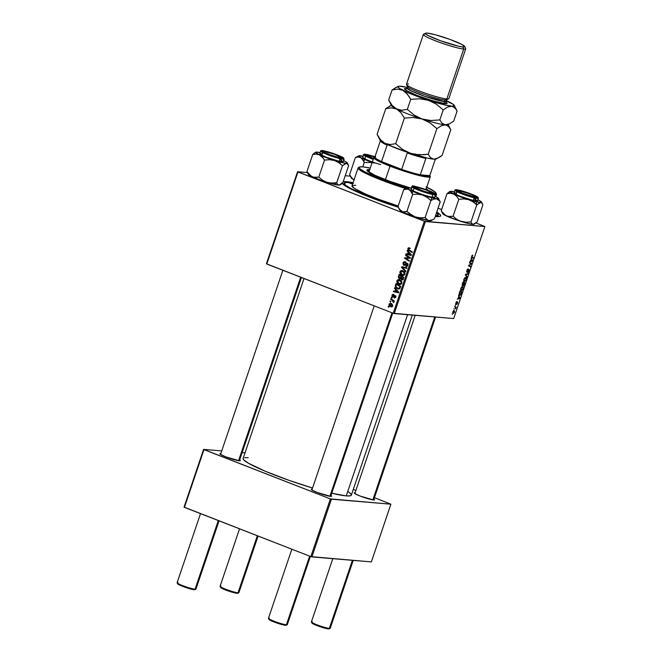 <?xml version="1.0" encoding="UTF-8"?>
<svg xmlns="http://www.w3.org/2000/svg" width="662" height="662" viewBox="0 0 662 662"><rect width="100%" height="100%" fill="white"/><g stroke="black" fill="none" stroke-linecap="round" stroke-linejoin="round"><path stroke-width="0.99" d="M221.315 454.653A9.938 1.051 18.7 0 0 220.893 454.637A9.938 1.051 -161.3 0 1 221.315 454.653M220.868 453.594L219.908 453.727L220.496 454.389L225.759 456.83L239.33 460.793A10.766 1.142 -161.3 0 1 228.225 457.748A10.766 1.142 -161.3 0 1 219.925 453.875A10.766 1.142 -161.3 0 1 220.827 453.594M355.602 493.844A9.938 1.051 18.7 0 0 355.188 493.827A9.938 1.051 -161.3 0 1 355.602 493.844M355.155 492.785L354.195 492.917L354.791 493.579L360.045 496.02L373.625 499.984A10.766 1.142 -161.3 0 1 362.519 496.939A10.766 1.142 -161.3 0 1 354.211 493.066A10.766 1.142 -161.3 0 1 355.113 492.785M312.646 490.244A9.938 1.051 18.7 0 0 312.232 490.228A9.938 1.051 -161.3 0 1 312.646 490.244M312.199 489.185L311.239 489.317L311.835 489.979L317.09 492.42L330.669 496.376A10.766 1.142 -161.3 0 1 319.564 493.339A10.766 1.142 -161.3 0 1 311.256 489.466A10.766 1.142 -161.3 0 1 312.158 489.185M346.483 181.694L346.797 182.439L346.483 181.694L343.189 181.694A52.166 5.519 -161.3 0 1 346.483 181.694A52.166 5.519 -161.3 0 1 353.086 182.679L346.483 181.694M435.968 216.565A52.166 5.519 -161.3 0 1 435.257 216.499L439.212 216.573L440.619 215.911L440.122 214.604L436.754 212.08A52.166 5.519 -161.3 0 1 440.172 216.317A52.166 5.519 -161.3 0 1 435.968 216.565M398.301 207.256A52.166 5.519 -161.3 0 1 342.122 183.399M348.195 491.659L350.794 493.736L351.34 495.168L349.801 495.896L346.251 495.888A57.139 6.049 18.7 0 1 331.77 493.24L346.251 495.888L407.577 314.69L346.251 495.888A57.139 6.049 18.7 0 0 351.365 495.11L412.294 315.087M266.803 264.014L297.95 171.979L424.375 221.24L393.22 313.275L266.803 264.014L266.422 263.766L297.577 171.731L266.422 263.766L393.22 313.275L453.718 318.563L484.874 226.528L425.418 221.547L394.262 313.573L393.22 313.275L424.375 221.24L297.577 171.731L307.4 172.55L297.577 171.731L297.95 171.979L266.803 264.014M391.242 297.735L391.912 298.14L392.111 297.561L391.441 297.164L391.242 297.735L391.912 298.14L392.111 297.561L391.441 297.164L391.242 297.735M389.951 301.566L390.613 301.971L390.812 301.392L390.141 300.995L389.951 301.566L390.613 301.971L390.812 301.392L390.141 300.995L389.951 301.566M399.691 279.761L396.902 280.796L396.836 281.938L398.267 283.932L400.626 284.453L401.908 283.038L401.263 280.82L398.896 279.571L397.697 279.803L396.902 280.796L397.564 280.853L396.902 280.796C396.712 282.525 397.407 283.692 398.987 284.296L399.889 284.519L401.842 283.278L401.635 281.367L398.905 279.571M394.444 288.276L395.578 289.476L394.916 291.412L393.501 291.073L393.311 291.644L398.532 292.827L398.764 292.132L394.651 287.664L394.444 288.276L395.28 288.351L394.444 288.276L395.578 289.476L394.916 291.412L393.501 291.073L393.311 291.644L398.532 292.827L398.764 292.132L394.651 287.664L394.444 288.276M399.418 278.768L401.18 278.52L400.651 278.479L401.611 279.703L402.446 279.769L401.611 279.703L402.984 279.389L403.803 277.27L399.145 274.407L398.309 277.262L399.136 278.628L400.651 278.479L401.255 279.521L402.347 279.794L403.803 277.27L399.145 274.407L398.4 276.592L399.045 276.65L398.4 276.592L399.79 278.859M401.511 267.415L405.674 271.734L405.88 271.122L402.314 267.415L406.816 268.358L407.006 267.787L401.751 266.687L401.511 267.415L402.38 267.481L401.511 267.415L405.674 271.734L405.88 271.122L402.314 267.415L406.816 268.358L407.006 267.787L401.751 266.687L401.511 267.415M409.29 247.869L407.817 248.556L408.495 248.614L407.817 248.556L408.76 250.435L410.076 250.542L408.76 250.435L412.169 252.528L412.368 251.957L409.066 249.93L408.388 248.821L409.604 248.689L409.728 248.093L408.206 247.952L407.933 249.69L412.169 252.528L412.368 251.957L408.462 249.442L408.603 248.507L409.604 248.689L409.728 248.093L408.851 247.762M409.521 257.816L404.78 257.741L406.12 257.857L405.98 258.271L406.12 257.857L404.78 257.741L404.581 258.346L405.88 258.453L404.581 258.346L409.24 261.209L409.43 260.629L405.467 258.221L410.217 258.304L410.423 257.708L405.765 254.837L405.574 255.416L409.521 257.816L404.78 257.741L404.581 258.346L409.24 261.209L409.43 260.629L405.467 258.221L410.217 258.304L410.423 257.708L405.765 254.837L405.574 255.416L406.873 255.524L405.574 255.416L409.19 257.783M407.097 250.915L408.222 252.114L407.569 254.051L406.145 253.703L405.955 254.274L411.176 255.466L411.416 254.771L407.304 250.294L407.097 250.915L407.933 250.981L407.097 250.915L408.222 252.114L407.569 254.051L406.145 253.703L405.955 254.274L411.176 255.466L411.416 254.771L407.304 250.294L407.097 250.915M406.542 264.179L407.138 263.633L405.798 263.526L405.21 264.064L406.154 264.146L404.457 264.676L405.516 264.767L403.969 264.651L403.514 263.219L405.202 261.92L402.943 262.955L403.406 264.999L404.78 265.305L406.948 263.881L407.254 265.297L405.823 266.339L406.526 266.488L407.991 265.048L407.792 263.84L406.774 263.219L403.795 264.56L403.63 262.938L405.07 262.508L405.202 261.92L403.837 261.829L402.943 262.955L403.597 263.013L402.943 262.955L404.3 265.354M402.761 270.684L399.98 271.718L399.914 272.868L401.338 274.854L403.704 275.375L404.978 273.96L404.333 271.743L401.966 270.493L400.775 270.725L399.98 271.718L400.634 271.776L399.98 271.718C399.782 273.447 400.477 274.622 402.057 275.227L402.959 275.442L404.912 274.2L404.705 272.289L401.975 270.493M393.7 294.358L392.02 295.235L392.525 295.277L392.02 295.235L392.607 296.981L395.669 296.096L394.908 296.03L395.694 296.866L394.246 297.296L394.113 297.892L394.792 297.95L394.113 297.892L395.653 297.023L395.024 295.434L393.12 296.402L393.956 296.477L392.765 296.402L392.458 295.442L393.766 294.383L392.45 294.524L391.912 296.013L392.897 297.048L394.966 296.055L395.206 296.824L394.246 297.296L394.353 297.958L395.421 297.495L395.661 296.071L394.527 295.376L392.649 296.336L392.549 295.235L393.642 294.979L393.253 294.251M395.52 285.099L395.454 286.754L396.406 288.102L398.21 288.996L399.865 288.516L400.725 286.34L396.066 283.485L395.52 285.099L396.166 285.157L395.52 285.099L395.346 286.025L397.589 288.814L398.474 289.029L399.964 288.375L400.725 286.34L396.066 283.485L395.52 285.099M390.654 306.738L391.805 306.829L390.654 306.738L392.616 306.001L390.919 303.304L389.016 304.098L389.206 305.571L390.654 306.738L392.061 306.713L392.707 305.554L392.293 304.297L390.646 303.221L389.016 304.098L391.275 306.887M390.688 299.373L392.922 300.887L393.7 302.517L393.377 301.02L394.08 301.458L394.271 300.879L390.886 298.802L390.688 299.373L392.003 299.489L390.688 299.373L392.036 300.225L393.617 302.592L393.377 301.02L394.08 301.458L394.271 300.879L390.886 298.802L390.688 299.373M388.172 306.812L388.842 307.218L389.033 306.638L388.362 306.241L388.172 306.812L388.842 307.218L389.033 306.638L388.362 306.241L388.172 306.812M461.381 290.841L460.686 290.188L460.744 288.624L461.522 287.076L462.606 286.58L463.234 287.291L463.061 289.046L461.381 290.841L463.061 289.046L463.251 287.391L462.473 286.555L460.826 288.342L461.166 290.792M458.741 296.535L458.543 295.194L460.024 297.925L459.784 298.62L457.194 299.166L458.087 298.471L458.741 296.535L458.087 298.471L457.194 299.166L459.784 298.62L460.024 297.925L458.543 295.194L458.741 296.535M471.741 256.111L472.825 255.102L471.94 256.699L473.62 257.741L473.429 258.321L471.617 257.088L471.741 256.111L471.94 257.501L473.429 258.321L473.62 257.741L472.188 256.947L471.998 256.169L472.825 255.102L471.741 256.111M467.14 271.71L466.876 270.468L468.224 268.88L466.867 270.51L466.669 271.958L467.149 269.806L468.067 268.888L467.008 271.602L468.944 269.533L469.01 271.428L467.86 272.645L468.787 270.104L466.975 272.281L468.886 270.113L468.439 269.93L468.862 271.072L467.86 272.645L469.126 271.114L469.027 269.533L467.058 271.677M466.925 277.519L465.394 274.937L465.643 274.217L468.266 273.58L468.067 274.151L465.825 274.697L467.132 276.906L466.925 277.519L467.132 276.906L465.825 274.697L468.067 274.151L468.266 273.58L465.643 274.217L465.394 274.937L466.925 277.519M464.451 281.764L463.756 281.11L463.814 279.546L464.592 277.999L465.676 277.502L466.329 278.313L466.131 279.968L464.451 281.764L466.131 279.968L466.329 278.313L465.543 277.477L463.897 279.273L464.244 281.714M452.353 314.5L452.254 313.771L452.353 314.5M462.481 285.752L462.134 284.751L463.028 281.938L465.055 283.055L463.88 285.769L463.342 285.86L463.185 285.115L462.481 285.752L463.185 285.115L463.499 285.918L464.285 285.206L465.055 283.055L463.028 281.938L462.39 285.736M471.394 259.165L471.187 257.824L472.668 260.555L472.436 261.25L469.838 261.804L471.394 259.165L469.838 261.804L472.436 261.25L472.668 260.555L471.187 257.824L471.394 259.165M470.682 263.642L469.457 262.938L469.648 262.367L471.675 263.493L468.961 265.487L470.682 266.414L470.492 266.993L468.464 265.876L471.178 263.865L470.682 263.642L471.178 263.865L468.464 265.876L470.492 266.993L470.682 266.414L468.961 265.487L471.675 263.493L469.648 262.367L469.457 262.938L471.178 263.865M455.936 302.791L456.788 301.508L456.101 303.585L457.707 302.195L456.871 304.446L457.392 302.625L456.118 304.139L455.795 303.279L455.977 304.164L457.351 302.608L456.631 304.512L457.591 303.27L457.508 302.038L456.151 303.601L457.003 301.483L455.936 302.791M459.171 293.506L459.958 291.015L461.985 292.132L460.388 295.219L459.403 295.037L459.171 293.506L459.924 295.31L461.257 294.185L461.985 292.132L459.958 291.015L459.171 293.506M453.396 313.507L452.874 311.852L454.165 310.362L454.62 312.025L453.396 313.507L454.554 312.241L454.074 310.354L452.94 311.645L453.213 313.465M454.124 309.253L454.024 308.525L454.124 309.253M455.158 307.251L454.769 306.332L456.242 307.143L455.622 308.881L455.158 307.251L455.622 308.881L456.242 307.143L454.769 306.332L455.158 307.251M455.423 305.422L455.324 304.694L455.423 305.422M438.07 208.191L441.628 209.573L438.07 208.191M475.978 222.962L484.874 226.528L424.375 221.24L425.418 221.547L394.262 313.573L453.718 318.563L484.874 226.528L475.978 222.962M350.355 176.158L345.208 175.728L350.355 176.158M184.433 507.357L203.97 449.639L330.388 498.9L310.85 556.61L184.433 507.357L184.061 507.109L203.598 449.39L184.061 507.109L310.85 556.61L371.357 561.906L390.894 504.187L331.43 499.206L311.901 556.916L310.85 556.61L330.388 498.9L203.598 449.39L221.737 450.913L203.598 449.39L203.97 449.639L184.433 507.357M353.285 489.433L355.908 490.451L353.285 489.433M374.444 497.675L390.894 504.187L330.388 498.9L331.43 499.206L311.901 556.916L371.357 561.906L390.894 504.187L374.444 497.675M245.023 452.866L242.135 452.618L245.023 452.866M330.669 496.376L331.621 496.243L330.983 495.557A10.766 1.142 -161.3 0 1 331.53 496.326A10.766 1.142 -161.3 0 1 330.669 496.376M373.625 499.984L374.576 499.843L373.939 499.156A10.766 1.142 -161.3 0 1 374.485 499.934A10.766 1.142 -161.3 0 1 373.625 499.984M239.33 460.793L240.289 460.653L239.652 459.966A10.766 1.142 -161.3 0 1 240.198 460.744A10.766 1.142 -161.3 0 1 239.33 460.793M248.242 457.69L244.683 457.682M243.144 458.41L243.69 459.842L248.341 463.185L265.081 471.17L289.41 480.48L312.555 488.026A57.139 6.049 18.7 0 1 243.12 458.468L304.032 278.52M466.578 222.184L467.604 222.324M332.291 182.993L333.317 183.134M341.849 182.919L346.574 186.709L361.857 193.999L379.318 200.801L398.59 207.347M462.928 282.227L465.055 283.055L462.928 282.227M463.681 285.347L464.285 285.206L464.294 284.47L463.681 285.347L463.086 284.859L463.433 283.973L463.988 283.154L464.625 283.502L464.294 284.47L464.625 283.502L463.739 283.055L463.466 285.008M463.185 285.115L463.499 285.918M462.68 285.19L463.756 283.022L463.069 282.641L463.756 283.022L462.622 285.173L462.275 284.163L462.821 282.542L462.614 285.173L462.109 284.974M462.109 284.966L462.572 285.148M464.856 277.742L466.329 278.313L464.856 277.742M465.345 278.048L465.998 278.743L465.866 279.927L464.484 281.16L463.913 279.24L465.345 278.048L465.998 278.743L464.765 277.825L465.345 278.048L464.12 279.447L464.492 281.16L463.698 280.845M467.24 273.828L468.067 274.151L467.24 273.828M465.634 274.225L466.495 274.556L465.634 274.225M465.403 274.912L466.139 275.202L465.403 274.912M466.396 276.625L467.132 276.906L466.396 276.625M468.845 270.104L468.431 269.939M472.478 255.606L472.047 255.433M471.601 256.724L472.188 256.947L471.601 256.724M471.601 256.955L473.62 257.741L471.601 256.955M471.989 260.29L472.668 260.555L471.989 260.29M471.592 260.919L472.436 261.25L471.592 260.919M471.559 259.496L472.32 260.803L470.79 260.952L471.311 259.405L471.038 261.043L472.32 260.803L471.559 259.496M469.548 262.665L471.675 263.493L469.548 262.665M471.046 263.931L471.468 264.097L471.046 263.931M469.854 264.577L470.334 264.767L469.854 264.577M469.044 265.057L469.515 265.239L469.044 265.057M468.622 265.404L469.499 265.743L468.622 265.404M468.564 265.586L470.682 266.414L468.564 265.586M456.375 301.872L456.846 302.054L456.375 301.872M456.151 303.601L456.143 302.832M457.351 302.608L457.384 303.221M455.746 303.659L456.383 303.908L455.746 303.659M459.337 297.66L460.024 297.925L459.337 297.66M458.94 298.289L459.784 298.62L458.94 298.289M458.915 296.866L459.676 298.173L458.137 298.314L458.667 296.766L458.385 298.413L459.676 298.173L458.915 296.866M459.858 291.305L461.985 292.132L459.858 291.305M460.131 294.747L461.546 292.571L459.999 291.719L459.502 292.347L459.8 294.631L459.751 291.619L461.546 292.571L461.522 293.489L460.131 294.747L459.138 294.391M461.786 286.82L463.251 287.391L461.786 286.82M462.266 287.126L462.92 287.821L462.788 288.996L461.414 290.237L460.835 288.318L462.266 287.126L462.92 287.821L461.695 286.903L462.266 287.126L461.05 288.516L461.422 290.237L460.628 289.923M453.586 312.936L454.389 311.305L453.909 310.925L454.347 312.199L453.586 312.936L453.147 311.67L453.909 310.925L453.42 310.735L454.058 310.958M453.909 310.925L452.957 311.595L453.453 312.911L452.775 312.638M454.703 306.539L456.242 307.143L454.703 306.539M405.467 258.221L406.542 258.312M407.329 259.322L406.476 258.801L407.329 259.322M409.745 257.286L408.404 257.179L410.018 257.46M411.243 255.284L405.955 254.274L407.42 254.009L411.243 255.284M408.206 254.1L407.569 254.051L408.206 254.1M409.033 252.181L408.222 252.114L409.033 252.181M408.702 252.652L411.375 254.878L408.173 254.2L408.702 252.652L409.53 252.718L408.702 252.652L410.779 254.829L408.173 254.2L408.702 252.652M408.388 248.821L409.182 248.465M409.248 248.432L409.604 248.018M409.745 247.944L409.248 248.44M405.202 261.92L404.49 261.738M404.283 262.375L404.912 262.442M404.457 264.676L403.969 264.651M403.828 265.239L404.73 265.313L403.828 265.239L406.427 263.923L407.866 263.964L406.948 263.881L407.337 265.106L407.966 265.156L405.963 265.752L405.823 266.339L406.898 266.43L405.823 266.339L406.791 266.455L405.93 266.381L407.908 265.346L406.741 263.219M407.105 263.302L405.798 263.526L407.411 263.468M405.93 266.381L406.352 266.48M407.676 265.967L406.071 265.793M406.427 263.923L406.948 263.881M405.856 261.854L405.169 261.945M407.436 263.451L406.832 263.898M402.868 267.465L403.034 266.96L402.868 267.465M406.865 268.218L402.314 267.415L406.865 268.218M403.588 275.409L402.057 275.227L403.398 275.334L402.273 274.664M402.248 274.639L403.597 275.409M403.017 271.213L403.746 271.304M402.546 271.238L404.871 272.645L404.176 272.587L404.333 273.952L404.97 274.01L402.306 274.68L400.543 271.983L403.878 271.354L402.546 271.238L404.399 273.249L404.002 274.482L402.877 274.829L400.94 273.671L400.543 271.983L401.536 271.122L403.878 271.354M404.449 274.945L402.306 274.68M401.611 279.703L402.057 279.811M402.943 279.811L401.983 278.586M400.411 278.694L398.971 276.948L399.492 275.318L402.372 276.393L401.064 276.286L400.659 277.486L401.296 277.535L401.611 276.617L403.704 277.56L403.059 277.51L402.728 278.479L403.373 278.537L401.776 279.124L401.296 277.543L399.525 278.164L398.954 277.287L399.492 275.318L400.8 275.425L399.492 275.318L401.064 276.286L399.964 278.272M399.823 278.023L400.469 278.735M402.173 279.19L402.761 279.736M402.918 276.724L401.611 276.617L402.918 276.724M403.348 279.298L401.288 278.743L401.611 276.617L403.059 277.51L402.521 278.959L401.776 279.124M402.529 278.652L403.117 279.24M401.213 278.388L399.625 278.205M395.826 297.47L394.246 297.296M395.661 296.063L394.767 295.988M395.454 296.427L394.701 297.064M392.607 296.981L393.369 296.957M393.733 296.981L393.336 296.468M393.551 296.816L393.302 296.377M393.46 295.087L393.791 294.631M398.59 292.654L393.311 291.644L394.767 291.379L398.59 292.654M395.562 291.47L394.916 291.412L395.562 291.47M396.381 289.542L395.578 289.476L396.381 289.542M396.05 290.014L398.731 292.24L395.528 291.561L396.05 290.014L396.877 290.08L396.05 290.014L398.135 292.19L395.528 291.561L396.05 290.014M399.103 288.988L397.589 288.814L398.929 288.922L397.779 288.243M395.975 286.075L395.346 286.025L395.975 286.075M397.746 288.21L399.236 289.029M396.422 284.395L400.626 286.638L399.989 286.58L399.707 287.407L400.353 287.465L399.385 288.094L400.088 288.152L397.812 288.26C396.339 287.722 395.793 286.679 396.174 285.123L396.422 284.395L397.73 284.503L396.422 284.395L399.989 286.58L399.649 287.589L398.632 288.433L396.654 287.523L395.975 286.207L396.422 284.395M399.831 288.541L397.812 288.26M399.169 283.717L400.518 284.486L398.987 284.296L400.32 284.412L399.203 283.741M399.947 280.291L401.056 280.531M399.476 280.316L401.801 281.722L401.106 281.664L401.263 283.03L401.892 283.088L399.236 283.75L397.473 281.06L400.808 280.431L399.476 280.316L401.329 282.326L400.924 283.559L399.807 283.899L397.862 282.748L397.473 281.06L398.466 280.2L400.907 280.465M401.379 284.023L399.236 283.75M390.919 303.304L390.365 303.171M390.563 303.792L391.093 303.378M391.887 306.804L389.471 304.272L390.779 303.891L392.657 305.836L390.704 306.109L389.43 304.437L390.042 303.784L392.028 303.999L390.779 303.891L392.218 305.463L391.863 306.183L390.936 306.2M391.143 303.362L390.481 303.924M390.671 305.869L391.987 306.845M392.682 306.407L390.845 306.167M391.987 303.957L390.779 303.891M394.204 301.086L393.377 301.02L394.204 301.086M393.89 302.211L393.129 302.145L393.89 302.211M393.898 301.955L393.344 301.905L393.898 301.955M394.238 300.987L392.036 300.225L393.377 300.341L392.765 299.96L394.254 301.003M464.666 281.201L465.601 280.506L465.998 278.743M461.596 290.279L462.531 289.575L462.92 287.821M367.675 155.131A9.111 0.96 -161.3 0 1 374.858 156.952L366.864 155.247L373.5 158.508A9.111 0.96 -161.3 0 1 366.938 155.181A9.111 0.96 -161.3 0 1 367.675 155.131M239.536 528.822L220.082 586.3A9.938 1.051 18.7 0 0 227.273 589.825A9.938 1.051 18.7 0 0 238.014 592.804L257.328 535.757L238.014 592.804L237.046 593.309A9.111 0.96 18.7 0 0 237.774 593.268L238.817 592.763A9.938 1.051 -161.3 0 1 238.014 592.804A9.938 1.051 18.7 0 0 238.908 592.672L258.072 536.046M366.285 155.62A9.938 1.051 -161.3 0 1 366.698 155.636M220.603 587.335L224.104 589.37L230.517 591.704L236.177 593.193L237.766 592.97M220.098 586.424L220.62 587.459A9.111 0.96 18.7 0 0 227.645 590.736A9.111 0.96 18.7 0 0 237.046 593.309L238.014 592.804A9.938 1.051 -161.3 0 1 227.769 589.999A9.938 1.051 -161.3 0 1 220.098 586.424A9.938 1.051 -161.3 0 1 220.976 586.168M332.812 558.67L311.413 621.891A9.938 1.051 18.7 0 0 318.612 625.408A9.938 1.051 18.7 0 0 329.353 628.395L352.399 560.317L329.353 628.395L328.377 628.9A9.111 0.96 18.7 0 0 329.113 628.859L330.148 628.346A9.938 1.051 -161.3 0 1 329.353 628.395A9.938 1.051 18.7 0 0 330.239 628.263L353.218 560.383M474.629 196.813L463.143 193.461L458.7 191.401L458.195 190.838L459.006 190.722A9.111 0.96 -161.3 0 1 468.398 193.296A9.111 0.96 -161.3 0 1 475.432 196.573A9.111 0.96 -161.3 0 1 474.629 196.813A9.111 0.96 -161.3 0 1 464.343 193.916A9.111 0.96 -161.3 0 1 458.269 190.764A9.111 0.96 -161.3 0 1 459.006 190.722L470.492 194.074L474.944 196.134L475.44 196.697L474.629 196.813M434.76 316.974L372.847 499.884L434.76 316.974M457.616 191.21A9.938 1.051 -161.3 0 1 458.03 191.227M329.105 628.552L327.508 628.776L321.848 627.286L315.435 624.961L311.943 622.925M311.438 622.015L311.951 623.05A9.111 0.96 18.7 0 0 318.985 626.326A9.111 0.96 18.7 0 0 328.377 628.9L329.353 628.395A9.938 1.051 -161.3 0 1 319.101 625.59A9.938 1.051 -161.3 0 1 311.438 622.015A9.938 1.051 -161.3 0 1 312.307 621.75M177.143 582.825L177.664 583.859A9.111 0.96 18.7 0 0 184.69 587.136A9.111 0.96 18.7 0 0 194.09 589.71L195.058 589.205A9.938 1.051 -161.3 0 1 184.814 586.4A9.938 1.051 -161.3 0 1 177.143 582.825A9.938 1.051 -161.3 0 1 178.02 582.56M340.5 157.995L340.342 157.622A9.111 0.96 -161.3 0 1 330.048 154.726A9.111 0.96 -161.3 0 1 323.983 151.573A9.111 0.96 -161.3 0 1 324.719 151.532L334.608 154.287L341.153 157.506L338.34 157.275L330.446 154.867L325.133 152.632L323.991 151.871L324.719 151.532A9.111 0.96 -161.3 0 1 334.111 154.105A9.111 0.96 -161.3 0 1 341.137 157.382A9.111 0.96 -161.3 0 1 340.342 157.622L335.659 156.77L326.192 153.402L322.394 151.325L325.919 151.449A10.766 1.142 -161.3 0 1 337.454 155.173A10.766 1.142 -161.3 0 1 342.626 158.127A10.766 1.142 -161.3 0 1 339.134 157.705A10.766 1.142 -161.3 0 1 328.575 154.362A10.766 1.142 -161.3 0 1 322.353 151.259A10.766 1.142 -161.3 0 1 325.919 151.449L338.861 155.752L342.659 157.829L340.525 157.995M323.329 152.02A9.938 1.051 -161.3 0 1 323.743 152.037M200.512 513.621L177.126 582.701A9.938 1.051 18.7 0 0 184.317 586.218A9.938 1.051 18.7 0 0 195.058 589.205L218.303 520.547L195.058 589.205A9.938 1.051 18.7 0 0 195.952 589.072L219.048 520.837M238.56 460.694L300.664 277.204L238.56 460.694M194.81 589.362L193.221 589.585L187.561 588.096L181.148 585.771L177.648 583.735M195.861 589.155A9.938 1.051 -161.3 0 1 195.058 589.205L194.09 589.71A9.111 0.96 18.7 0 0 194.818 589.668L195.861 589.155M431.831 193.577L431.674 193.213A9.111 0.96 -161.3 0 1 421.388 190.308A9.111 0.96 -161.3 0 1 415.314 187.164A9.111 0.96 -161.3 0 1 416.05 187.123L415.24 187.238L415.736 187.793L421.785 190.457L428.314 192.526L432.485 193.097L425.939 189.87L416.05 187.123A9.111 0.96 -161.3 0 1 425.443 189.696A9.111 0.96 -161.3 0 1 432.476 192.973A9.111 0.96 -161.3 0 1 431.674 193.213L431.831 193.577M268.482 618.407L268.995 619.442A9.111 0.96 18.7 0 0 276.029 622.719A9.111 0.96 18.7 0 0 285.421 625.3L286.398 624.796A9.938 1.051 -161.3 0 1 276.145 621.982A9.938 1.051 -161.3 0 1 268.482 618.407A9.938 1.051 -161.3 0 1 269.351 618.151M291.843 549.203L268.458 618.283A9.938 1.051 18.7 0 0 275.657 621.808A9.938 1.051 18.7 0 0 286.398 624.796L309.634 556.138L286.398 624.796A9.938 1.051 18.7 0 0 287.283 624.655L310.379 556.428M329.891 496.285L392.003 312.795L329.891 496.285M414.66 187.611A9.938 1.051 -161.3 0 1 415.074 187.627M268.987 619.326L272.479 621.353L278.892 623.687L284.552 625.176L286.149 624.953M287.192 624.746A9.938 1.051 -161.3 0 1 286.398 624.796L285.421 625.3A9.111 0.96 18.7 0 0 286.158 625.251L287.192 624.746M374.957 156.803A10.766 1.142 -161.3 0 0 365.283 154.751L373.451 158.673A10.766 1.142 -161.3 0 1 365.308 154.858A10.766 1.142 -161.3 0 1 365.283 154.751L368.362 154.941L375.619 157.018M364.762 158.863L365.664 156.207M363.86 161.52L364.563 159.451M363.587 154.618L363.554 154.693A0.496 0.496 6.6 0 1 364.183 154.387L366.384 154.345L374.998 156.687L366.591 154.378L364.282 154.172L363.562 154.668A12.421 1.316 -161.3 0 0 363.554 154.693L362.66 157.349L363.554 154.693L365.383 156.066L373.236 159.31A12.421 1.316 -161.3 0 1 363.554 154.693A0.496 0.496 -173.4 0 1 364.183 154.387L367.385 156.398L373.409 158.789L364.183 154.387L367.6 154.585L375.635 156.894M363.562 154.668L362.66 157.316A12.421 1.316 18.7 0 0 362.66 157.349L365.995 159.451L372.334 161.967M406.898 187.925A40.572 4.295 -161.3 0 1 359.491 167.047A40.572 4.295 -161.3 0 1 362.759 166.849L364.282 162.455L372.143 162.538L364.282 162.455L362.793 166.857A40.572 4.295 -161.3 0 1 370.257 168.098L362.759 166.849L359.507 167.039L359.152 167.809L360.277 169.058L364.621 171.739L384.68 180.378L406.989 187.95L403.746 189.589L406.493 189.018L409.025 189.589A16.666 1.763 -161.3 0 1 407.014 187.983L411.781 188.265M354.377 180.023L352.159 178.641L349.619 174.586L355.37 157.606L358.109 157.026L360.649 157.597L362.702 159.525L364.282 162.455L361.742 158.4L358.63 155.992L363.405 156.282M358.233 156.158L355.37 157.606L349.619 174.586L351.282 178.004A16.666 1.763 18.7 0 0 353.251 179.435L351.241 177.83M372.193 162.389L360.649 157.597A16.666 1.763 -161.3 0 1 358.796 155.81A16.666 1.763 -161.3 0 1 360.856 155.81L359.59 155.818M362.66 157.349A12.421 1.316 18.7 0 0 368.635 160.568A12.421 1.316 18.7 0 0 380.633 164.548M358.796 155.81L355.37 157.606L358.109 157.026L360.649 157.597A16.666 1.763 -161.3 0 0 374.22 163.092M362.015 156.158L360.856 155.81A16.666 1.763 -161.3 0 1 363.041 156.199M354.038 179.849A16.666 1.763 18.7 0 1 353.251 179.435L350.355 176.142M479.776 202.663L480.637 202.489A16.666 1.763 -161.3 0 1 475.995 201.728L476.756 204.906L480.637 202.489L481.986 203.168L482.879 204.922L477.137 221.911L473.247 224.327L471.907 223.64L471.005 221.886L476.756 204.906L479.776 202.663M460.206 190.639L474.588 195.588L476.988 197.259L473.429 196.895A10.766 1.142 -161.3 0 1 462.87 193.552A10.766 1.142 -161.3 0 1 456.639 190.449A10.766 1.142 -161.3 0 1 460.206 190.639A10.766 1.142 -161.3 0 1 471.749 194.363A10.766 1.142 -161.3 0 1 476.921 197.317A10.766 1.142 -161.3 0 1 473.429 196.895L459.047 191.947L456.648 190.267L460.206 190.639M454.024 192.849L455.481 194.123L460.396 196.324L473.388 200.495L474.141 197.226C470.483 196.473 465.171 194.645 458.212 191.748C454.579 189.638 455.009 189.158 459.494 190.308L456.755 189.795L455.588 190.168L461.662 193.23L472.32 196.771L478.08 197.64L471.973 194.305L459.494 190.308C463.152 191.061 468.464 192.89 475.432 195.786C479.056 197.897 478.626 198.377 474.141 197.226L474.29 197.839L478.427 198.219A12.421 1.316 -161.3 0 1 474.29 197.839L473.388 200.495A12.421 1.316 18.7 0 0 477.525 200.867L478.427 198.219L477.79 197.077C476.16 195.654 465.411 191.624 459.453 190.292C452.585 189.133 456.341 190.011 454.893 190.251L457.094 191.848L463.491 194.512L474.29 197.839A12.421 1.316 -161.3 0 1 461.53 193.767A12.421 1.316 -161.3 0 1 454.893 190.251L454 192.907A12.421 1.316 18.7 0 0 460.628 196.424A12.421 1.316 18.7 0 0 473.388 200.495L477.492 200.925L474.728 198.989M477.798 199.701L481.299 201.745L481.506 202.299L480.637 202.489L481.986 203.168L482.879 204.922L477.137 221.911L473.81 224.277L468.605 223.566L461.215 221.505L456.838 219.387L453.065 216.275L458.816 199.295L463.739 198.898L468.605 199.667L472.982 201.786L476.756 204.906L471.005 221.886L466.081 222.275L459.163 220.851L446.337 215.911L442.324 212.328L441.248 210.69L446.999 193.701L450.458 193.312L453.727 194.074L456.54 196.184L458.816 199.295L453.065 216.275L447.934 216.457L443.333 214.273L442.597 213.545L442.928 213.172M477.906 199.758A16.666 1.763 -161.3 0 1 481.522 202.026A16.666 1.763 -161.3 0 1 480.637 202.489L470.608 200.28L456.788 195.414L449.986 191.707L450.88 191.285L454.372 191.79A16.666 1.763 -161.3 0 0 450.88 191.285L446.999 193.701L441.248 210.69L442.142 212.436L443.49 213.131L442.746 212.941M466.371 222.142L467.455 222.308M456.606 192.956L454.438 192.725M449.084 191.955L446.999 193.701L450.458 193.312L453.727 194.074A16.666 1.763 -161.3 0 1 450.127 191.392A16.666 1.763 -161.3 0 1 450.88 191.285M468.605 199.667A16.666 1.763 -161.3 0 1 453.727 194.074L456.54 196.184L458.816 199.295L463.739 198.898L468.605 199.667L472.982 201.786L476.756 204.906L475.995 201.728A16.666 1.763 -161.3 0 1 468.605 199.667M482.482 203.937L481.522 202.026M442.613 213.586A16.666 1.763 18.7 0 0 446.337 215.911L443.523 213.793L441.248 210.69L442.613 213.586M446.337 215.911A16.666 1.763 18.7 0 0 461.215 221.505L456.838 219.387L453.065 216.275L449.606 216.664L446.337 215.911M461.215 221.505A16.666 1.763 18.7 0 0 473.247 224.327L471.907 223.64L471.005 221.886L466.081 222.275L461.215 221.505M475.059 223.648L473.247 224.327A16.666 1.763 18.7 0 0 474.009 224.219L474.431 224.004M340.773 184.458L342.842 182.72L338.961 185.137L337.612 184.45L336.718 182.695L331.794 183.084L326.929 182.315A16.666 1.763 18.7 0 0 334.31 184.375L336.718 182.695L331.794 183.084L326.929 182.315L322.551 180.196L318.778 177.085L324.521 160.096L329.453 159.708L334.318 160.477L338.696 162.595L342.469 165.707L345.481 163.473L347.087 163.473L348.593 165.732L342.842 182.72L348.593 165.732L347.699 163.977L332.266 159.823L319.44 154.875L322.253 156.993L324.521 160.096L318.778 177.085L313.639 177.267L310.561 175.811L306.961 171.499L307.847 173.245L309.204 173.94L308.459 173.75M317.338 152.285L316.593 152.095A16.666 1.763 -161.3 0 1 320.085 152.599L315.741 152.268L312.712 154.511L306.961 171.499L312.712 154.511L316.171 154.122L319.44 154.875L315.931 152.839L316.031 152.144L317.338 152.285M319.738 153.658L321.186 154.933L326.101 157.134L339.101 161.305A12.421 1.316 18.7 0 1 326.341 157.233A12.421 1.316 18.7 0 1 319.705 153.716L320.607 151.06L322.808 152.657L329.204 155.322L339.995 158.648L339.846 158.036C336.197 157.283 330.884 155.454 323.917 152.558C320.292 150.448 320.722 149.968 325.207 151.118L322.468 150.605L321.302 150.977L327.376 154.039L338.025 157.581L343.793 158.45L337.678 155.115L325.207 151.118C328.865 151.871 334.169 153.7 341.137 156.596C344.77 158.706 344.339 159.186 339.846 158.036L339.995 158.648A12.421 1.316 -161.3 0 1 327.243 154.577A12.421 1.316 -161.3 0 1 320.607 151.06C322.071 150.804 318.48 149.918 325.158 151.101C331.124 152.434 341.865 156.464 343.495 157.887L344.132 159.029A12.421 1.316 -161.3 0 1 339.995 158.648L339.101 161.305L339.995 158.648L344.132 159.029L343.239 161.677A12.421 1.316 18.7 0 1 339.101 161.305L343.206 161.727L340.442 159.799M343.504 160.51L347.012 162.554L347.219 163.109L346.35 163.291A16.666 1.763 -161.3 0 1 334.318 160.477L338.696 162.595L342.469 165.707L336.718 182.695L342.469 165.707L346.35 163.291A16.666 1.763 -161.3 0 0 347.227 162.835A16.666 1.763 -161.3 0 0 343.611 160.568M340.144 184.814L339.714 185.029A16.666 1.763 18.7 0 1 338.961 185.137L337.612 184.45L336.718 182.695L334.31 184.375A16.666 1.763 18.7 0 0 338.961 185.137L330.851 183.482L320.764 180.246L310.817 176.109L308.542 174.677L308.633 173.982M332.076 182.952L333.16 183.117M322.311 153.766L320.151 153.534M347.227 162.835L348.195 164.755M314.789 152.765L312.712 154.511L316.171 154.122L319.44 154.875A16.666 1.763 -161.3 0 1 315.832 152.202A16.666 1.763 -161.3 0 1 316.593 152.095M323.445 158.458L324.521 160.096L329.453 159.708L334.318 160.477A16.666 1.763 -161.3 0 1 319.44 154.875L323.445 158.458M308.037 173.138L306.961 171.499L308.327 174.396A16.666 1.763 18.7 0 0 312.05 176.721L308.037 173.138M312.05 176.721A16.666 1.763 18.7 0 0 326.929 182.315L322.551 180.196L318.778 177.085L315.311 177.474L312.05 176.721M431.103 220.148L431.045 220.62L434.471 218.816L440.222 201.836L434.471 218.816L431.632 220.256L428.993 220.612A16.666 1.763 18.7 0 0 431.053 220.612L427.842 220.272L425.145 217.55L430.896 200.569L433.742 199.13L436.382 198.774L438.55 199.775L440.222 201.836L438.658 198.923M434.065 193.594L430.979 193.403L423.73 191.318L416.555 188.562L413.659 186.742A10.766 1.142 -161.3 0 1 423.994 189.009A10.766 1.142 -161.3 0 1 434.065 193.594A10.766 1.142 -161.3 0 1 433.966 193.709A10.766 1.142 -161.3 0 1 423.498 191.244A10.766 1.142 -161.3 0 1 413.684 186.85A10.766 1.142 -161.3 0 1 413.659 186.742L416.746 186.924L423.994 189.009L431.169 191.773L434.065 193.594M412.244 193.511L412.939 191.442M413.138 190.846L414.04 188.19M411.963 186.601L411.044 189.299A12.421 1.316 18.7 0 0 411.036 189.332L411.93 186.684C411.193 187.089 415.066 188.852 423.548 191.972C432.096 194.57 436.068 195.439 435.472 194.587A0.496 0.496 -173.4 0 0 435.166 193.958C439.005 196.829 408.371 186.543 412.558 186.37A0.496 0.496 -173.4 0 0 411.93 186.684L411.036 189.332A12.421 1.316 18.7 0 0 422.522 194.578A12.421 1.316 18.7 0 0 434.57 197.268A12.421 1.316 18.7 0 0 434.578 197.235L435.472 194.587A12.421 1.316 -161.3 0 1 435.472 194.611A12.421 1.316 -161.3 0 1 423.415 191.922A12.421 1.316 -161.3 0 1 411.93 186.684A12.421 1.316 -161.3 0 1 411.938 186.651L411.93 186.684A0.496 0.496 6.6 0 1 412.558 186.37L415.769 188.389L423.713 191.45L431.748 193.751L435.166 193.958L431.955 191.939L424.011 188.885L415.976 186.576L412.558 186.37C408.719 183.498 439.353 193.784 435.166 193.958A0.496 0.496 6.6 0 1 435.472 194.587M433.031 219.643L428.993 220.612L417.267 217.591L412.881 215.936L406.907 211.426L412.658 194.446L417.681 194.181L422.596 195.075L427.064 197.334L430.896 200.569L425.145 217.55L420.122 217.815L415.206 216.913L404.101 212.643L399.575 209.506L397.994 206.569L403.746 189.589L407.792 189.125L410.117 190.391L412.658 194.446L406.907 211.426L402.86 211.881L399.616 209.821M406.609 188.149L403.746 189.589L397.994 206.569L399.658 209.986A16.666 1.763 18.7 0 0 401.635 211.426L398.731 208.125M434.951 196.151L438.12 197.946L438.6 198.592L438.012 198.873L428.662 196.97L414.726 192.187L409.025 189.589L407.014 187.983A16.666 1.763 -161.3 0 1 407.171 187.793A16.666 1.763 -161.3 0 1 409.232 187.793A16.666 1.763 -161.3 0 1 411.416 188.19M411.036 189.332L414.371 191.434L422.654 194.62L431.02 197.028L434.578 197.235M439.444 200.71L438.567 198.418A16.666 1.763 -161.3 0 1 436.382 198.774L439.444 200.71M437.698 197.797L436.589 196.986A16.666 1.763 -161.3 0 1 438.567 198.418M410.399 188.14L407.966 187.809M407.171 187.793L403.746 189.589L407.014 187.983M422.596 195.075A16.666 1.763 -161.3 0 1 409.025 189.589L411.085 191.508L412.658 194.446L417.681 194.181L422.596 195.075L427.064 197.334L430.896 200.569L433.742 199.13L436.382 198.774A16.666 1.763 -161.3 0 1 422.596 195.075M408.752 213.131L406.907 211.426L404.168 211.997L401.635 211.426A16.666 1.763 18.7 0 0 415.206 216.913L408.752 213.131M415.206 216.913A16.666 1.763 18.7 0 0 428.993 220.612L426.824 219.61L425.145 217.55L420.122 217.815L415.206 216.913M352.589 184.144L349.139 182.828L352.78 183.937M369.479 170.391A32.297 3.418 18.7 0 0 367.062 170.523M410.523 188.008A32.297 3.418 -161.3 0 1 366.971 170.06A32.297 3.418 -161.3 0 1 369.744 169.613M436.01 193.37A41.4 4.377 -161.3 0 1 436.515 194.463A41.4 4.377 -161.3 0 1 435.323 195.042A41.4 4.377 18.7 0 0 436.44 193.949L435.919 192.915A40.572 4.295 -161.3 0 1 435.298 193.9M426.733 187.214A40.572 4.295 -161.3 0 1 435.919 192.915M398.152 206.933A49.683 5.255 -161.3 0 1 344.166 183.2A49.683 5.255 -161.3 0 1 348.609 182.522A49.683 5.255 -161.3 0 1 352.937 183.101M436.523 212.759A49.683 5.255 -161.3 0 1 438.285 215.059A49.683 5.255 -161.3 0 1 435.488 215.82L438.261 215.117L436.523 212.759M369.437 172.434A29.807 3.153 -161.3 0 1 369.065 171.632M353.343 183.175L346.855 182.439L344.19 183.151L345.572 185.228L350.885 188.505L371.183 197.45L398.234 206.958M352.68 184.16L349.139 182.828L352.672 183.887M359.491 167.047L358.448 167.552A41.4 4.377 18.7 0 0 405.698 188.513A41.4 4.377 -161.3 0 1 358.084 167.916L352.01 185.857A41.4 4.377 18.7 0 0 398.193 206.006L378.085 199.096L364.936 193.776L354.302 188.356L352.027 185.807M352.399 185.484L355.717 185.294M358.084 167.916A41.4 4.377 -161.3 0 1 359.143 167.354M434.884 193.983L435.968 193.014L434.843 191.765L425.997 186.866M428.082 190.333A32.297 3.418 -161.3 0 0 426.22 188.728L428.132 190.441M410.705 188.058L390.191 181.446L374.924 175.273L367.294 170.829L367.278 169.77L369.859 169.621M369.595 170.399L367.013 170.548M369.901 172.848L369.073 171.599M425.939 189.547L430.283 176.713A29.807 3.153 -161.3 0 1 390.026 166.145L390.621 165.392A28.979 3.07 -161.3 0 1 381.552 161.553L401.693 169.398L407.238 153.021A28.979 3.07 18.7 0 0 425.848 158.45L420.304 174.834L425.848 158.45A28.979 3.07 -161.3 0 1 407.238 153.021L401.693 169.398L381.552 161.553L401.693 169.398A28.979 3.07 18.7 0 0 420.304 174.834L429.779 175.629L435.323 159.244L429.779 175.629L420.304 174.834L427.172 176.059L429.779 175.629A28.979 3.07 -161.3 0 1 420.304 174.834A28.979 3.07 -161.3 0 1 401.693 169.398A28.979 3.07 -161.3 0 1 390.621 165.392L390.026 166.145A29.807 3.153 18.7 0 0 430.234 176.34L429.712 175.306M375.122 156.828L374.08 157.333A29.807 3.153 18.7 0 0 390.026 166.145L385.441 179.675L390.026 166.145A29.807 3.153 -161.3 0 1 373.815 157.597L368.899 172.095M381.552 161.553A28.979 3.07 -161.3 0 1 374.849 157.117A28.979 3.07 18.7 0 0 381.552 161.553L387.096 145.177A28.979 3.07 -161.3 0 1 380.393 140.741L374.849 157.117L380.393 140.741A28.979 3.07 18.7 0 0 387.096 145.177L381.552 161.553M423.374 34.416L406.476 84.331A22.359 2.367 18.7 0 0 422.67 92.258A22.359 2.367 18.7 0 0 446.833 98.969L444.881 99.979A20.704 2.193 18.7 0 0 446.552 99.879L448.629 98.861A22.359 2.367 -161.3 0 1 446.833 98.969A22.359 2.367 18.7 0 0 448.836 98.663L465.734 48.748A22.359 2.367 -161.3 0 1 463.731 49.054A22.359 2.367 18.7 0 0 465.692 48.475L464.65 46.398A20.704 2.193 -161.3 0 1 462.837 46.944L463.731 49.054L446.833 98.969L463.731 49.054A22.359 2.367 -161.3 0 1 439.56 42.343A22.359 2.367 -161.3 0 1 423.374 34.416A22.359 2.367 -161.3 0 1 425.376 34.11M425.658 33.199L423.572 34.217A22.359 2.367 18.7 0 0 438.476 41.938A22.359 2.367 18.7 0 0 463.731 49.054L462.837 46.944A20.704 2.193 -161.3 0 1 439.452 40.357A20.704 2.193 -161.3 0 1 425.658 33.199A20.704 2.193 -161.3 0 1 427.321 33.1L426.038 33.1L425.674 33.878L428.273 35.599L440.354 40.688L458.286 46.15L462.837 46.944L464.683 46.679L461.886 44.445L449.804 39.356L434.959 34.656L427.321 33.1A20.704 2.193 -161.3 0 1 448.679 38.95A20.704 2.193 -161.3 0 1 464.65 46.398M407.312 88.799A1.655 1.514 94.8 0 1 407.287 88.799A1.655 1.514 -85.2 0 0 407.312 88.799L406.228 88.791L406.989 87.98A20.704 2.193 18.7 0 0 421.984 95.32A20.704 2.193 18.7 0 0 444.359 101.534A1.655 1.514 -85.2 0 0 445.245 103.653C442.075 103.719 432.675 100.972 417.052 95.419C404.929 90.164 401.544 87.922 406.898 88.708L404.904 88.989L406.137 90.363L417.052 95.419L433.254 100.93L445.245 103.653A1.655 1.514 94.8 0 1 444.359 101.534A20.704 2.193 18.7 0 0 446.213 101.253L446.734 99.697A20.704 2.193 -161.3 0 1 444.881 99.979L444.359 101.534L444.881 99.979A20.704 2.193 -161.3 0 1 422.505 93.756A20.704 2.193 -161.3 0 1 407.519 86.424L406.989 87.98L410.986 90.802L424.582 96.238L444.359 101.534L446.213 101.253L446.329 102.362L445.236 101.567M437.665 158.268L433.693 159.178A29.807 3.153 18.7 0 0 436.093 159.037L442.1 155.413L450.781 129.785L442.1 155.413L439.858 157.026L435.604 159.012L433.693 159.178L430.523 157.664L428.215 154.254L419.303 154.825L410.49 153.319L402.554 149.405L395.702 143.704L390.15 144.556L384.92 143.356L380.551 139.74L377.083 134.328L385.756 108.692L377.083 134.328L379.938 140.03A29.807 3.153 18.7 0 0 384.92 143.356A29.807 3.153 18.7 0 0 410.49 153.319A29.807 3.153 18.7 0 0 433.693 159.178L430.523 157.664L428.215 154.254L436.895 128.618L428.215 154.254L423.754 154.743L414.875 154.387L410.49 153.319L402.554 149.405L395.702 143.704L404.383 118.076L395.702 143.704L390.15 144.556L384.92 143.356L380.551 139.74L377.083 134.328M390.183 105.846L385.756 108.692L391.316 107.84L396.538 109.04L400.915 112.656L404.383 118.076L413.295 117.505L422.108 119.003L430.043 122.917L436.895 128.618L441.322 125.772L445.303 124.861L448.472 126.376L450.781 129.785L448.472 126.376L445.303 124.861A29.807 3.153 -161.3 0 1 422.108 119.003L430.043 122.917L436.895 128.618L441.322 125.772L445.303 124.861A29.807 3.153 18.7 0 0 447.702 124.721L449.424 123.877L446.238 124.853L443.598 124.39L442.142 123.347L439.833 119.93L430.921 120.509L422.108 119.003A29.807 3.153 -161.3 0 1 396.538 109.04L400.915 112.656L404.383 118.076L413.295 117.505L422.108 119.003L414.172 115.089L407.32 109.387L401.768 110.24L396.538 109.04A29.807 3.153 -161.3 0 1 391.772 105.076L385.756 108.692L391.316 107.84L396.538 109.04L392.169 105.424L388.693 100.012L391.556 105.713A29.807 3.153 18.7 0 0 396.538 109.04A29.807 3.153 18.7 0 0 422.108 119.003A29.807 3.153 18.7 0 0 445.303 124.861L442.142 123.347L439.833 119.93L443.226 109.9L447.661 107.054L454.298 105.771L452.651 103.934L446.411 100.665A29.807 3.153 -161.3 0 1 449.275 102.031A29.807 3.153 -161.3 0 1 454.256 105.366A29.807 3.153 -161.3 0 1 451.641 106.143A29.807 3.153 -161.3 0 1 428.446 100.285L442.199 104.298L452.527 106.301L456.052 109.18L457.111 111.067L453.718 121.096L449.283 123.951L445.303 124.861A29.807 3.153 -161.3 0 0 447.959 124.481L447.959 124.481M447.917 124.084L450.781 129.785M379.897 139.624L381.535 141.453L387.229 144.473L406.799 152.095L427.139 158.036L433.693 159.178L435.927 159.095L436.275 158.342M401.387 86.374L400.502 86.217A29.807 3.153 -161.3 0 1 407.188 87.392L399.153 86.168L397.845 86.59L399.492 88.418L410.812 93.88L432.543 101.965L436.382 104.199L443.226 109.9L447.661 107.054L451.641 106.143L454.802 107.658L457.111 111.067L454.256 105.366M446.006 101.998L447.239 103.371L445.245 103.653L446.205 102.13M450.474 102.734L449.266 102.031M398.102 86.358L392.094 89.974L397.647 89.122L402.877 90.322A29.807 3.153 -161.3 0 1 398.102 86.358A29.807 3.153 -161.3 0 1 400.502 86.217L399.567 86.217M409.083 96.486L410.721 99.358L419.634 98.787L428.446 100.285A29.807 3.153 -161.3 0 1 402.877 90.322L407.246 93.938L410.721 99.358L407.32 109.387L401.768 110.24L399.095 109.95L394.238 107.517L392.169 105.424L388.693 100.012L392.094 89.974L397.647 89.122L402.877 90.322L405.177 91.853L409.083 96.486M402.206 86.681L400.502 86.217M396.521 87.127L392.094 89.974L388.693 100.012M449.283 123.951L453.718 121.096L457.111 111.067M451.608 103.586L446.759 101.129M422.108 119.003L414.172 115.089L407.32 109.387L410.721 99.358L419.634 98.787L428.446 100.285L436.382 104.199L443.226 109.9L439.833 119.93L430.921 120.509L422.108 119.003M406.518 84.612L407.56 86.681A20.704 2.193 18.7 0 0 423.531 94.128A20.704 2.193 18.7 0 0 444.881 99.979L446.833 98.969A22.359 2.367 -161.3 0 1 423.771 92.655A22.359 2.367 -161.3 0 1 406.518 84.612A22.359 2.367 -161.3 0 1 408.479 84.024M465.56 278.098L464.798 277.8M472.585 255.631L472.056 255.424M462.481 287.167L461.72 286.878M454.049 310.95L453.437 310.71M408.967 248.416L410.299 248.523M404.548 262.359L405.88 262.475M404.184 264.709L405.525 264.817M406.758 263.84L408.09 263.948M392.905 296.435L394.238 296.543M394.684 295.98L396.017 296.088M365.896 155.686L366.938 155.181M475.945 197.607L475.432 196.573M475.821 198.17L474.919 200.818M474.72 201.413L474.282 202.713M435.579 317.04L373.658 499.984M456.995 191.798L456.093 194.446M415.182 315.327L354.832 493.612M457.235 191.277L458.269 190.764M322.94 152.086L323.983 151.573M322.708 152.608L321.806 155.256M282.873 270.278L220.545 454.422M341.526 158.979L340.632 161.627M340.433 162.223L339.987 163.522M301.409 277.502L239.371 460.793M341.658 158.417L341.137 157.382M414.271 187.669L415.314 187.164M311.876 490.012L374.212 305.861M330.702 496.384L392.748 313.085M430.846 200.52L431.765 197.814M431.963 197.218L432.865 194.562M432.989 194.007L432.476 192.973M449.697 191.608L450.127 191.392M341.584 158.632L342.626 158.127M315.832 152.202L315.41 152.417M434.57 197.268L435.497 194.487C436.539 194.421 433.784 192.179 424.367 189.001C415.479 186.262 411.334 185.484 411.938 186.651M435.803 196.573L436.515 194.463M437.748 216.656L438.285 215.059M343.628 184.797L344.166 183.2"/></g></svg>
